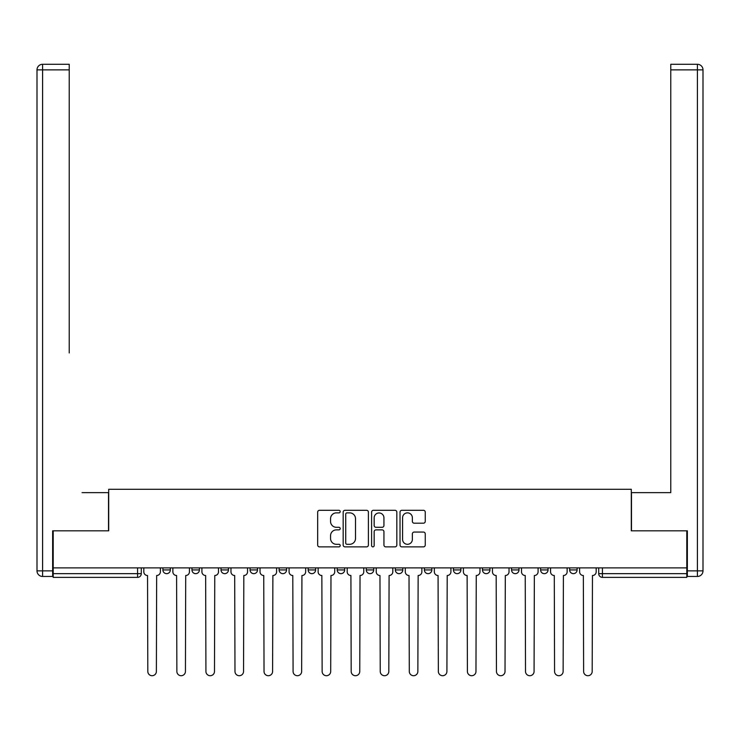 <?xml version="1.0" encoding="UTF-8"?>
<svg xmlns="http://www.w3.org/2000/svg" width="740" height="740" viewBox="0 0 740 740"><rect width="100%" height="100%" fill="white"/><g stroke="black" fill="none" stroke-linecap="round" stroke-linejoin="round"><path stroke-width="1.11" d="M340.206 511.58A1.276 1.276 0 0 0 338.92 510.304L319.495 510.304A1.832 1.832 0 0 0 317.673 512.135L317.673 545.038A1.832 1.832 0 0 0 319.495 546.869L338.92 546.869A1.276 1.276 0 0 0 340.206 545.584A1.276 1.276 0 0 0 338.92 544.307L336.413 544.307A5.846 5.846 0 0 1 330.558 538.461L330.558 535.714A5.846 5.846 0 0 1 336.413 529.868L338.92 529.868A1.276 1.276 0 0 0 340.206 528.582A1.276 1.276 0 0 0 338.92 527.305L336.413 527.305A5.846 5.846 0 0 1 330.558 521.46L330.558 518.712A5.846 5.846 0 0 1 336.413 512.866L338.92 512.866A1.276 1.276 0 0 0 340.206 511.58M482.489 567.885L482.489 569.929L489.935 569.929A3.728 3.728 0 0 1 486.217 573.657A3.728 3.728 0 0 1 482.489 569.929L482.489 567.885M395.327 567.885L395.327 569.929L402.782 569.929A3.728 3.728 0 0 1 399.054 573.657A3.728 3.728 0 0 1 395.327 569.929L395.327 567.885M337.218 567.885L337.218 569.929L344.674 569.929A3.728 3.728 0 0 1 340.946 573.657A3.728 3.728 0 0 1 337.218 569.929L337.218 567.885M308.164 567.885L308.164 569.929L315.619 569.929A3.728 3.728 0 0 1 311.892 573.657A3.728 3.728 0 0 1 308.164 569.929L308.164 567.885M250.064 569.929L250.064 567.885L250.064 569.929A3.728 3.728 0 0 0 253.783 573.657A3.728 3.728 0 0 1 250.064 569.929L257.511 569.929A3.728 3.728 0 0 1 253.783 573.657M191.956 569.929L191.956 567.885L191.956 569.929A3.728 3.728 0 0 0 195.674 573.657A3.728 3.728 0 0 1 191.956 569.929L199.402 569.929A3.728 3.728 0 0 1 195.674 573.657A3.728 3.728 0 0 0 199.402 569.929L199.402 567.885L199.402 569.929M423.428 523.189A1.832 1.832 0 0 0 425.25 521.367L425.25 512.135A1.832 1.832 0 0 0 423.428 510.304L401.857 510.304A1.832 1.832 0 0 0 400.026 512.135L400.026 545.038A1.832 1.832 0 0 0 401.857 546.869L423.428 546.869A1.832 1.832 0 0 0 425.25 545.038L425.25 533.882A1.832 1.832 0 0 0 423.428 532.06L414.197 532.06A1.832 1.832 0 0 0 412.365 533.882L412.365 539.414A4.893 4.893 0 0 1 407.472 544.307A4.893 4.893 0 0 1 402.588 539.414L402.588 517.75A4.893 4.893 0 0 1 407.472 512.866A4.893 4.893 0 0 1 412.365 517.75L412.365 521.367A1.832 1.832 0 0 0 414.197 523.189L423.428 523.189M53.206 567.885L53.206 530.821L108.706 530.821L108.706 489.288L631.294 489.288L631.294 530.821L686.794 530.821L686.794 567.885L53.206 567.885L53.206 573.657L141.294 573.657L141.294 567.885L141.294 573.657A3.728 3.728 0 0 1 137.566 577.376L53.206 577.376L53.206 573.657M368.4 512.135A1.832 1.832 0 0 0 366.568 510.304L344.997 510.304A1.832 1.832 0 0 0 343.175 512.135L343.175 545.038A1.832 1.832 0 0 0 344.997 546.869L366.568 546.869A1.832 1.832 0 0 0 368.4 545.038L368.4 512.135M373.432 510.304L395.003 510.304A1.832 1.832 0 0 1 396.825 512.135L396.825 545.038A1.832 1.832 0 0 1 395.003 546.869L385.771 546.869A1.832 1.832 0 0 1 383.94 545.038L383.94 531.69A1.832 1.832 0 0 0 382.108 529.868L375.985 529.868A1.832 1.832 0 0 0 374.163 531.69L374.163 545.584A1.276 1.276 0 0 1 372.877 546.869A1.276 1.276 0 0 1 371.6 545.584L371.6 512.135A1.832 1.832 0 0 1 373.432 510.304M598.706 567.885L598.706 573.657L686.794 573.657L686.794 577.376L602.434 577.376A3.728 3.728 0 0 1 598.706 573.657M686.794 567.885L686.794 573.657M577.098 567.885L577.098 569.929A3.728 3.728 0 0 1 573.38 573.657A3.728 3.728 0 0 1 569.652 569.929L577.098 569.929A3.728 3.728 0 0 1 573.38 573.657M569.652 567.885L569.652 569.929M548.044 567.885L548.044 569.929A3.728 3.728 0 0 1 544.326 573.657A3.728 3.728 0 0 1 540.598 569.929A3.728 3.728 0 0 0 544.326 573.657M540.598 567.885L540.598 569.929L548.044 569.929M518.99 567.885L518.99 569.929A3.728 3.728 0 0 1 515.271 573.657A3.728 3.728 0 0 1 511.543 569.929A3.728 3.728 0 0 0 515.271 573.657M511.543 567.885L511.543 569.929L518.99 569.929M489.935 567.885L489.935 569.929A3.728 3.728 0 0 1 486.217 573.657M460.891 567.885L460.891 569.929A3.728 3.728 0 0 1 457.163 573.657A3.728 3.728 0 0 1 453.435 569.929L460.891 569.929M453.435 567.885L453.435 569.929M424.381 567.885L424.381 569.929L431.836 569.929L431.836 567.885L431.836 569.929A3.728 3.728 0 0 1 428.108 573.657A3.728 3.728 0 0 1 424.381 569.929A3.728 3.728 0 0 0 428.108 573.657M402.782 567.885L402.782 569.929M373.728 567.885L373.728 569.929A3.728 3.728 0 0 1 370 573.657A3.728 3.728 0 0 1 366.272 569.929L373.728 569.929L373.728 567.885M366.272 567.885L366.272 569.929M344.674 569.929L344.674 567.885L344.674 569.929A3.728 3.728 0 0 1 340.946 573.657M315.619 569.929L315.619 567.885L315.619 569.929A3.728 3.728 0 0 1 311.892 573.657M286.565 567.885L286.565 569.929A3.728 3.728 0 0 1 282.837 573.657A3.728 3.728 0 0 1 279.11 569.929A3.728 3.728 0 0 0 282.837 573.657A3.728 3.728 0 0 0 286.565 569.929L286.565 567.885M279.11 567.885L279.11 569.929L286.565 569.929M257.511 567.885L257.511 569.929M228.457 567.885L228.457 569.929A3.728 3.728 0 0 1 224.729 573.657A3.728 3.728 0 0 1 221.01 569.929A3.728 3.728 0 0 0 224.729 573.657M221.01 567.885L221.01 569.929L228.457 569.929M170.348 567.885L170.348 569.929A3.728 3.728 0 0 1 166.62 573.657A3.728 3.728 0 0 1 162.902 569.929A3.728 3.728 0 0 0 166.62 573.657A3.728 3.728 0 0 0 170.348 569.929L170.348 567.885M162.902 567.885L162.902 569.929L170.348 569.929M137.566 567.885L137.566 577.376A3.728 3.728 0 0 0 141.294 573.657M347.014 512.866A1.276 1.276 0 0 0 345.728 514.143L345.728 543.03A1.276 1.276 0 0 0 347.014 544.307L349.659 544.307A5.846 5.846 0 0 0 355.514 538.461L355.514 518.712A5.846 5.846 0 0 0 349.659 512.866L347.014 512.866M383.94 517.843A4.893 4.893 0 0 0 379.046 512.959A4.893 4.893 0 0 0 374.163 517.843L374.163 525.474A1.832 1.832 0 0 0 375.985 527.305L382.108 527.305A1.832 1.832 0 0 0 383.94 525.474L383.94 517.843M143.81 567.885L143.81 571.789A3.728 3.728 0 0 0 147.537 575.516L147.815 671.43A4.283 4.283 0 0 0 152.098 675.712A4.283 4.283 0 0 0 156.381 671.43L156.658 575.516A3.728 3.728 0 0 0 160.386 571.789L160.386 567.885M172.864 567.885L172.864 571.789A3.728 3.728 0 0 0 176.592 575.516L176.869 671.43A4.283 4.283 0 0 0 181.152 675.712A4.283 4.283 0 0 0 185.435 671.43L185.712 575.516A3.728 3.728 0 0 0 189.44 571.789L189.44 567.885M201.918 567.885L201.918 571.789A3.728 3.728 0 0 0 205.646 575.516L205.924 671.43A4.283 4.283 0 0 0 210.206 675.712A4.283 4.283 0 0 0 214.489 671.43L214.767 575.516A3.728 3.728 0 0 0 218.494 571.789L218.494 567.885M52.642 570.864L52.642 576.451L42.587 576.451A5.587 5.587 0 0 1 37 570.864L37 69.875L42.587 69.875L42.587 64.288L69.218 64.288L69.218 69.875L42.587 69.875L42.587 570.864L52.642 570.864L52.642 530.821L108.521 530.821L108.521 492.637L82.066 492.637M69.218 69.875L69.218 352.962M42.587 64.288A5.587 5.587 0 0 0 37 69.875A5.587 5.587 0 0 1 42.587 64.288M657.934 492.637L670.782 492.637L670.782 64.288L697.413 64.288L670.782 64.288M687.358 570.864L697.413 570.864L697.413 576.451A5.587 5.587 0 0 0 703 570.864L703 69.875L703 570.864A5.587 5.587 0 0 1 697.413 576.451L687.358 576.451L687.358 530.821L631.479 530.821L631.479 492.637L670.782 492.637L670.782 352.962M697.413 64.288A5.587 5.587 0 0 1 703 69.875A5.587 5.587 0 0 0 697.413 64.288A5.587 5.587 0 0 1 703 69.875A5.587 5.587 0 0 0 697.413 64.288L697.413 69.875L670.782 69.875M230.972 567.885L230.972 571.789A3.728 3.728 0 0 0 234.691 575.516L234.978 671.43A4.283 4.283 0 0 0 239.261 675.712A4.283 4.283 0 0 0 243.543 671.43L243.821 575.516A3.728 3.728 0 0 0 247.549 571.789L247.549 567.885M260.027 567.885L260.027 571.789A3.728 3.728 0 0 0 263.745 575.516L264.032 671.43A4.283 4.283 0 0 0 268.315 675.712A4.283 4.283 0 0 0 272.598 671.43L272.875 575.516A3.728 3.728 0 0 0 276.603 571.789L276.603 567.885M289.081 567.885L289.081 571.789A3.728 3.728 0 0 0 292.8 575.516L293.086 671.43A4.283 4.283 0 0 0 297.369 675.712A4.283 4.283 0 0 0 301.652 671.43L301.929 575.516A3.728 3.728 0 0 0 305.657 571.789L305.657 567.885M318.135 567.885L318.135 571.789A3.728 3.728 0 0 0 321.854 575.516L322.141 671.43A4.283 4.283 0 0 0 326.423 675.712A4.283 4.283 0 0 0 330.706 671.43L330.983 575.516A3.728 3.728 0 0 0 334.711 571.789L334.711 567.885M347.19 567.885L347.19 571.789A3.728 3.728 0 0 0 350.908 575.516L351.186 671.43A4.283 4.283 0 0 0 355.478 675.712A4.283 4.283 0 0 0 359.76 671.43L360.038 575.516A3.728 3.728 0 0 0 363.766 571.789L363.766 567.885M376.235 567.885L376.235 571.789A3.728 3.728 0 0 0 379.962 575.516L380.24 671.43A4.283 4.283 0 0 0 384.522 675.712A4.283 4.283 0 0 0 388.815 671.43L389.092 575.516A3.728 3.728 0 0 0 392.811 571.789L392.811 567.885M405.289 567.885L405.289 571.789A3.728 3.728 0 0 0 409.017 575.516L409.294 671.43A4.283 4.283 0 0 0 413.577 675.712A4.283 4.283 0 0 0 417.86 671.43L418.146 575.516A3.728 3.728 0 0 0 421.865 571.789L421.865 567.885M434.343 567.885L434.343 571.789A3.728 3.728 0 0 0 438.071 575.516L438.348 671.43A4.283 4.283 0 0 0 442.631 675.712A4.283 4.283 0 0 0 446.914 671.43L447.2 575.516A3.728 3.728 0 0 0 450.919 571.789L450.919 567.885M463.397 567.885L463.397 571.789A3.728 3.728 0 0 0 467.125 575.516L467.403 671.43A4.283 4.283 0 0 0 471.685 675.712A4.283 4.283 0 0 0 475.968 671.43L476.255 575.516A3.728 3.728 0 0 0 479.973 571.789L479.973 567.885M492.452 567.885L492.452 571.789A3.728 3.728 0 0 0 496.179 575.516L496.457 671.43A4.283 4.283 0 0 0 500.74 675.712A4.283 4.283 0 0 0 505.022 671.43L505.309 575.516A3.728 3.728 0 0 0 509.027 571.789L509.027 567.885M521.506 567.885L521.506 571.789A3.728 3.728 0 0 0 525.234 575.516L525.511 671.43A4.283 4.283 0 0 0 529.794 675.712A4.283 4.283 0 0 0 534.077 671.43L534.354 575.516A3.728 3.728 0 0 0 538.082 571.789L538.082 567.885M550.56 567.885L550.56 571.789A3.728 3.728 0 0 0 554.288 575.516L554.565 671.43A4.283 4.283 0 0 0 558.848 675.712A4.283 4.283 0 0 0 563.131 671.43L563.408 575.516A3.728 3.728 0 0 0 567.136 571.789L567.136 567.885M579.614 567.885L579.614 571.789A3.728 3.728 0 0 0 583.342 575.516L583.62 671.43A4.283 4.283 0 0 0 587.902 675.712A4.283 4.283 0 0 0 592.185 671.43L592.462 575.516A3.728 3.728 0 0 0 596.19 571.789L596.19 567.885M602.434 567.885L602.434 577.376M42.587 576.451L42.587 570.864L37 570.864M703 570.864L697.413 570.864L697.413 69.875L703 69.875"/></g></svg>
